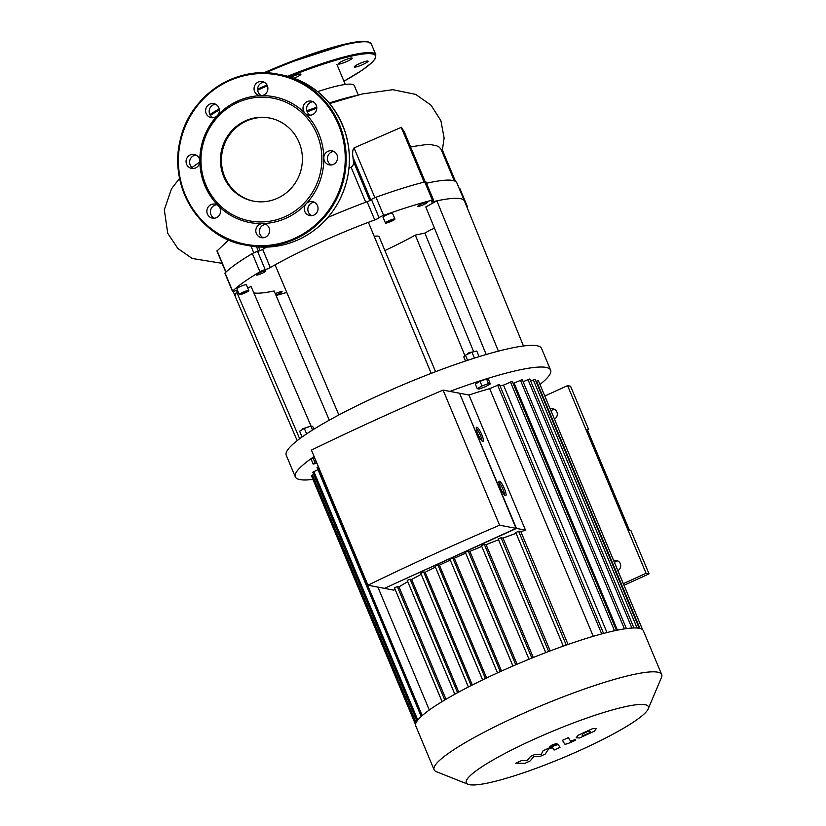 <?xml version="1.0" encoding="UTF-8"?>
<svg xmlns="http://www.w3.org/2000/svg" width="826" height="826" viewBox="0 0 826 826"><rect width="100%" height="100%" fill="white"/><g stroke="black" fill="none" stroke-linecap="round" stroke-linejoin="round"><path stroke-width="1.24" d="M624.012 585.283L649.05 573.874L630.93 530.571L629.443 530.282L587.172 429.231L588.659 429.52L587.513 430.047M588.659 429.52L570.549 386.207L567.576 385.639L544.84 396.005M649.05 573.874L646.077 573.306L567.576 385.639M551.097 410.976A5.534 5.348 100.8 0 1 554.391 409.335M617.9 570.652A5.534 5.348 -79.2 0 0 613.687 560.596M614.503 562.547A5.534 5.348 100.8 0 1 617.796 560.906M554.494 419.081A5.534 5.348 -79.2 0 0 550.281 409.015M623.341 583.672L646.077 573.306M242.276 293.591L241.595 293.457L243.36 292.435L246.499 291.661L242.101 293.158M244.733 292.693L244.455 292.032M388.365 221.451L392.618 219.902L389.562 221.678L387.745 222.122L388.365 221.451M389.562 221.678L389.283 221.038M374.209 236.319A31.625 4.564 -22.7 0 1 379.124 236.763L435.57 371.71M384.895 250.557A108.32 15.632 157.3 0 0 415.302 235.111L424.843 233.087L473.68 351.762M415.302 235.111L464.924 355.696M297.184 440.65L235.441 296.895A124.137 17.914 -22.7 0 1 235.431 296.875A124.137 17.914 -22.7 0 1 236.711 292.074L299.673 438.74M253.861 292.931A108.32 15.632 157.3 0 0 274.108 290.969L329.306 420.166M247.666 287.902L251.135 286.581L311.01 426.051M237.723 290.752A124.137 17.914 -22.7 0 0 236.711 292.074L238.053 291.557M237.496 290.225A3.954 0.568 157.3 0 0 235.265 290.855A3.954 0.568 -22.7 0 1 232.509 291.413A3.954 0.568 -22.7 0 1 232.653 291.155A132.046 19.06 -22.7 0 1 259.942 271.785A3.954 0.568 -22.7 0 1 265.187 269.617A3.954 0.568 157.3 0 0 270.278 267.541A124.137 17.914 -22.7 0 1 275.058 264.857L338.866 414.972M275.058 264.857A124.137 17.914 -22.7 0 1 368.386 222.318L431.203 373.373M434.548 228.368A3.954 0.568 157.3 0 0 429.623 230.402A124.137 17.914 -22.7 0 1 424.843 233.087M466.669 206.49A3.954 0.568 -22.7 0 1 467.382 206.531A3.954 0.568 -22.7 0 1 467.248 206.789A132.046 19.06 -22.7 0 1 466.927 207.109M486.194 354.519L425.782 206.975L436.861 200.852L498.388 351.143M368.386 222.318A124.137 17.914 -22.7 0 1 374.736 219.933A3.954 0.568 157.3 0 0 379.072 217.713A3.954 0.568 -22.7 0 1 383.615 215.41A132.046 19.06 -22.7 0 1 432.359 200.129A3.954 0.568 -22.7 0 1 433.536 200.068A3.954 0.568 -22.7 0 1 432.514 200.955A3.954 0.568 157.3 0 0 431.482 201.843A3.954 0.568 157.3 0 0 432.494 201.823A124.137 17.914 -22.7 0 1 436.861 200.852A124.137 17.914 -22.7 0 1 464.47 201.069A124.137 17.914 -22.7 0 1 464.48 201.09L523.467 345.991M286.767 292.394A132.046 19.06 -22.7 0 1 276.06 295.532M275.295 293.726A5.142 0.743 -22.7 0 1 276.07 293.364A5.142 0.743 -22.7 0 1 282.1 291.619A5.142 0.743 -22.7 0 1 275.832 294.996M265.673 270.887A5.142 0.743 -22.7 0 1 265.838 270.99A5.142 0.743 -22.7 0 1 261.388 273.654A5.142 0.743 -22.7 0 1 256.359 274.955A5.142 0.743 -22.7 0 1 260.304 272.497A5.142 0.743 -22.7 0 1 265.673 270.887M239.303 294.541L236.886 288.77A5.142 0.743 -22.7 0 1 240.841 286.323A5.142 0.743 -22.7 0 1 246.2 284.702A5.142 0.743 -22.7 0 1 246.375 284.805L248.791 290.576A5.142 0.743 -22.7 0 1 244.331 293.24A5.142 0.743 -22.7 0 1 239.303 294.541A5.142 0.743 -22.7 0 1 243.257 292.094A5.142 0.743 -22.7 0 1 248.616 290.473A5.142 0.743 -22.7 0 1 248.791 290.576M423.821 204.58A5.142 0.743 -22.7 0 1 417.791 206.324A5.142 0.743 -22.7 0 1 422.241 203.65A5.142 0.743 -22.7 0 1 427.269 202.36A5.142 0.743 -22.7 0 1 423.821 204.58M385.443 222.999L383.027 217.217A5.142 0.743 -22.7 0 1 387.477 214.554A5.142 0.743 -22.7 0 1 392.505 213.253L394.921 219.024A5.142 0.743 -22.7 0 1 391.472 221.254A5.142 0.743 -22.7 0 1 385.443 222.999A5.142 0.743 -22.7 0 1 389.893 220.325A5.142 0.743 -22.7 0 1 394.921 219.024M309.234 426.619L302.76 428.756L302.44 429.51M303.049 429.159A3.954 0.568 -22.7 0 1 303.71 428.766M304.66 428.291A3.954 0.568 -22.7 0 1 308.759 426.794M313.88 429.2L312.703 426.371L310.865 426.03L304.319 428.415L299.611 431.151L302.058 437.006M312.548 430.036L310.865 426.03M306.611 433.877L304.319 428.415M316.895 463.159L313.188 464.067L311.257 459.442L314.324 457.015M312.92 457.656L314.851 462.281L316.255 461.641M313.188 464.067L314.851 462.281M473.37 351.835L468.992 352.661L466.597 354.612M467.175 354.354A3.954 0.568 -22.7 0 1 469.096 353.342A3.954 0.568 -22.7 0 1 471.429 352.413M479.121 356.646L476.767 351.009L471.935 352.186L465.43 355.149L463.768 356.925L465.482 361.024M474.413 358.112L471.935 352.186M467.599 360.322L465.43 355.149M485.626 386.651L479.09 389.046L477.252 388.695L481.961 385.959L488.507 383.563L490.334 383.914L485.626 386.651M477.252 388.695L475.322 384.069L480.03 381.333L486.576 378.948L488.403 379.299L490.334 383.914M486.576 378.948L488.507 383.563M480.03 381.333L481.961 385.959M449.891 391.39A138.365 19.969 -22.7 0 1 546.038 367.405A138.365 19.969 -22.7 0 1 550.601 370.1L541.546 348.448A138.365 19.969 157.3 0 0 379.175 395.22A138.365 19.969 157.3 0 0 286.25 455.24L295.305 476.901A138.365 19.969 -22.7 0 1 314.138 456.561M550.601 370.1A138.365 19.969 -22.7 0 1 539.997 384.441M312.961 479.41A138.365 19.969 -22.7 0 1 295.305 476.901M270.278 267.541L262.668 249.349A3.954 0.568 -22.7 0 1 257.578 251.424A3.954 0.568 157.3 0 0 252.333 253.592A132.046 19.06 157.3 0 0 225.044 272.962A3.954 0.568 157.3 0 0 224.909 273.23L232.509 291.413M262.668 249.349A124.137 17.914 -22.7 0 1 266.643 247.108M327.922 217.434A124.137 17.914 -22.7 0 1 367.126 201.74L374.736 219.933M433.536 200.068L425.927 181.875A3.954 0.568 157.3 0 0 424.75 181.947A132.046 19.06 157.3 0 0 376.006 197.228A3.954 0.568 157.3 0 0 371.463 199.52A3.954 0.568 -22.7 0 1 367.126 201.74M426.505 183.258A124.137 17.914 -22.7 0 1 456.861 182.876L464.47 201.069M467.382 206.531L459.772 188.338A3.954 0.568 157.3 0 0 459.122 188.287M323.813 158.014A7.114 6.876 100.8 0 1 332.031 150.848A7.114 6.876 100.8 0 1 337.462 159.119A7.114 6.876 100.8 0 1 323.813 158.014A64.046 61.919 100.8 0 1 306.219 203.702A7.114 6.876 100.8 0 1 317.907 209.897A7.114 6.876 100.8 0 1 304.577 210.795A7.114 6.876 100.8 0 1 306.219 203.702A64.046 61.919 100.8 0 1 286.281 218.095A64.046 61.919 100.8 0 1 262.616 223.578A7.114 6.876 100.8 0 1 269.462 231.972A7.114 6.876 100.8 0 1 261.367 237.671A7.114 6.876 100.8 0 1 262.616 223.578A64.046 61.919 100.8 0 1 218.549 205.984A7.114 6.876 100.8 0 1 212.406 218.126A7.114 6.876 100.8 0 1 206.985 209.845A7.114 6.876 100.8 0 1 218.549 205.984A64.046 61.919 100.8 0 1 199.83 161.246A7.114 6.876 100.8 0 1 191.611 168.411A7.114 6.876 100.8 0 1 186.191 160.13A7.114 6.876 100.8 0 1 199.83 161.246A64.046 61.919 100.8 0 1 217.424 115.547A7.114 6.876 100.8 0 1 205.736 109.362A7.114 6.876 100.8 0 1 219.076 108.454A7.114 6.876 100.8 0 1 217.424 115.547A64.046 61.919 100.8 0 1 261.026 95.682A7.114 6.876 100.8 0 1 254.181 87.277A7.114 6.876 100.8 0 1 262.276 81.578A7.114 6.876 100.8 0 1 261.026 95.682A64.046 61.919 100.8 0 1 305.093 113.265A7.114 6.876 100.8 0 1 311.237 101.123A7.114 6.876 100.8 0 1 316.657 109.404A7.114 6.876 100.8 0 1 305.093 113.265A64.046 61.919 100.8 0 1 323.813 158.014M333.776 151.437A7.114 6.876 -79.2 0 0 331.205 164.911M312.971 101.712A7.114 6.876 -79.2 0 0 310.4 115.196M264.01 82.166A7.114 6.876 -79.2 0 0 261.439 95.651M215.565 104.252A7.114 6.876 -79.2 0 0 212.994 117.736M196.02 155.02A7.114 6.876 -79.2 0 0 193.449 168.504M216.815 204.734A7.114 6.876 -79.2 0 0 214.244 218.219M265.776 224.28A7.114 6.876 -79.2 0 0 263.205 237.764M314.221 202.205A7.114 6.876 -79.2 0 0 311.65 215.689M285.28 216.577A62.466 60.391 100.8 0 1 201.379 152.975A62.466 60.391 100.8 0 1 297.618 109.115A62.466 60.391 100.8 0 1 285.28 216.577M253.985 201.234A42.343 40.939 100.8 0 1 222.204 152.067A42.343 40.939 100.8 0 1 269.854 118.056M277.598 198.199A42.343 40.939 100.8 0 1 253.489 201.141A42.343 40.939 100.8 0 1 221.213 151.881A42.343 40.939 100.8 0 1 269.369 117.963A42.343 40.939 100.8 0 1 302.182 154.586A42.343 40.939 100.8 0 1 277.598 198.199M363.058 64.428A7.506 1.084 157.3 0 0 368.097 61.176A7.506 1.084 157.3 0 0 360.755 63.065A7.506 1.084 157.3 0 0 354.24 66.968A7.506 1.084 157.3 0 0 363.058 64.428M351.287 59.131A7.506 1.084 157.3 0 0 352.155 58.13A7.506 1.084 157.3 0 0 344.803 60.03A7.506 1.084 157.3 0 0 338.299 63.922A7.506 1.084 157.3 0 0 343.678 62.807A7.506 1.084 157.3 0 0 351.287 59.131M293.973 78.263A7.506 1.084 157.3 0 0 300.912 74.195A7.506 1.084 157.3 0 0 300.664 74.041A7.506 1.084 157.3 0 0 291 77.252M530.116 760.973L533.772 756.595L540.039 756.451L545.212 754.097L548.454 749.203L550.302 748.356L552.584 747.706L554.081 750.06L560.007 747.354L558.469 744.959C558.231 744.34 555.712 745.073 550.921 747.158L543.085 750.731L541.298 754.231L535.134 754.355L530.509 756.471L526.967 760.756L521.846 760.416L515.744 763.193L524.933 763.338L530.116 760.973M588.411 731.186L582.908 733.705L582.041 735.14L583.92 735.336L589.423 732.827L590.291 731.382L588.411 731.186M578.004 735.305L576.125 737.835L579.625 737.928L594.328 731.227L596.207 728.687L592.707 728.594L578.004 735.305M562.454 740.323L564.705 743.968C564.922 744.587 567.431 743.865 572.222 741.779L575.598 740.251L575.154 739.538L570.601 741.221L568.381 737.618L562.454 740.323M554.401 745.207L556.982 743.379L552.377 744.825L549.796 746.652L554.401 745.207M482.074 441.105A7.909 1.662 65.5 0 0 480.453 435.426A7.909 1.662 65.5 0 0 476.261 428.353M481.857 434.786A7.909 1.662 -114.5 0 1 483.148 441.6A7.909 1.662 -114.5 0 1 478.357 435.106A7.909 1.662 -114.5 0 1 476.592 427.218A7.909 1.662 -114.5 0 1 481.857 434.786M504.686 495.156A7.909 1.662 65.5 0 0 503.055 489.477A7.909 1.662 65.5 0 0 498.873 482.405M504.469 488.837A7.909 1.662 -114.5 0 1 505.76 495.652A7.909 1.662 -114.5 0 1 500.969 489.147A7.909 1.662 -114.5 0 1 499.203 481.259A7.909 1.662 -114.5 0 1 504.469 488.837M499.606 525.212A464.77 67.071 157.3 0 0 367.952 585.211L384.41 588.36L516.064 528.351L459.545 393.228L443.087 390.089L499.606 525.212L516.064 528.351M459.638 393.444L516.467 528.423L384.709 588.215M603.579 633.428L499.451 384.503L489.673 388.654A115.433 16.665 157.3 0 0 468.972 395.024L459.937 393.31M616.423 630.362L512.285 381.416L503.488 385.112A115.433 16.665 157.3 0 0 500.05 385.928M626.397 628.607L522.249 379.64L514.071 383.058A115.433 16.665 157.3 0 0 513.049 383.223M633.945 627.946L529.796 378.969L523.116 381.705M648.173 708.935A98.676 14.238 -22.7 0 1 565.913 756.523A98.676 14.238 -22.7 0 1 469.54 784.7A98.676 14.238 -22.7 0 1 468.053 784.287A98.676 14.238 -22.7 0 1 551.82 731.557A98.676 14.238 -22.7 0 1 648.173 708.935L661.471 677.485A123.342 17.8 157.3 0 0 661.688 674.574L643.33 630.692A123.342 17.8 157.3 0 0 642.504 629.608A123.342 17.8 157.3 0 0 639.252 628.287L535.134 379.299L530.653 381.034M536.002 381.364L538.346 380.6L642.514 629.608M539.295 382.872L642.587 629.68M639.252 628.287A123.342 17.8 157.3 0 0 633.841 627.956A123.342 17.8 157.3 0 0 626.201 628.638A123.342 17.8 157.3 0 0 616.103 630.434A123.342 17.8 157.3 0 0 603.104 633.552A123.342 17.8 157.3 0 0 565.335 645.395A123.342 17.8 157.3 0 0 547.524 651.931A123.342 17.8 157.3 0 0 530.54 658.621A123.342 17.8 157.3 0 0 514.247 665.446A123.342 17.8 157.3 0 0 498.584 672.385A123.342 17.8 157.3 0 0 483.53 679.447A123.342 17.8 157.3 0 0 469.106 686.623A123.342 17.8 157.3 0 0 455.363 693.933A123.342 17.8 157.3 0 0 442.457 701.398A123.342 17.8 157.3 0 0 421.301 716.41A123.342 17.8 157.3 0 0 416.965 721.191A123.342 17.8 157.3 0 0 415.54 724.639L311.381 475.642L313.684 474.392M416.944 721.232L312.786 472.235L317.969 469.674M421.219 716.493L317.07 467.516L318.382 466.721M516.467 528.423L525.491 530.147A115.433 16.665 157.3 0 0 520.876 531.707L518.635 531.273L515.775 532.533L563.322 646.108M468.972 395.024L525.491 530.147M395.096 589.33A115.433 16.665 157.3 0 0 393.837 590.156L384.802 588.432M367.952 585.211L311.433 450.098A464.77 67.071 -22.7 0 1 443.087 390.089M407.734 581.7A115.433 16.665 157.3 0 0 398.989 586.883L397.337 586.563L394.467 587.813L442.106 701.615M421.229 574.318A115.433 16.665 157.3 0 0 411.647 579.491L410.078 579.191L407.218 580.441L454.847 694.222M435.426 567.132A115.433 16.665 157.3 0 0 425.183 572.273L423.645 571.974L420.775 573.223L468.404 686.984M450.263 560.09A115.433 16.665 157.3 0 0 439.432 565.18L437.883 564.891L435.013 566.14L482.632 679.881M465.709 553.183A115.433 16.665 157.3 0 0 454.331 558.221L452.741 557.922L449.881 559.171L497.489 672.891M481.775 546.42A115.433 16.665 157.3 0 0 469.88 551.386L468.208 551.066L465.348 552.315L512.936 666.004M498.532 539.791A115.433 16.665 157.3 0 0 486.08 544.675L484.294 544.334L481.424 545.583L529.012 659.241L481.424 545.583M516.116 533.348A115.433 16.665 157.3 0 0 503.024 538.098L501.062 537.726L498.192 538.975L545.769 652.602M472.327 684.981L425.183 572.273M458.75 692.085L411.647 579.491M445.999 699.271L398.989 586.883M429.303 710.03L377.885 587.11M568.04 644.445L520.876 531.707M489.673 388.654L593.274 636.309M661.688 674.574A123.342 17.8 157.3 0 0 541.02 705.755A123.342 17.8 157.3 0 0 434.104 769.78A123.342 17.8 157.3 0 0 436.324 771.66L468.053 784.287M415.54 724.639A123.342 17.8 157.3 0 0 415.746 725.889L434.104 769.78M486.607 677.97L439.432 565.18M501.527 671.053L454.331 558.221M517.076 664.228L469.88 551.386M533.276 657.517L486.08 544.675M550.209 650.909L503.024 538.098M503.488 385.112L606.996 632.551M514.071 383.058L617.435 630.155M358.236 94.938L354.333 85.615A67.092 9.685 157.3 0 0 317.659 91.645M316.792 108.123L307.21 111.84M348.975 168.091L351.112 167.244C353.001 165.964 353.786 164.054 353.466 161.524L352.981 157.322C352.279 152.748 352.64 149.609 354.055 147.916L401.426 127.276L404.399 132.067L425.214 181.844M410.584 146.863L426.03 144.591L431.162 144.684L436.572 145.758L439.339 147.183L441.177 149.496L454.3 180.863M369.656 200.646A3.954 0.568 157.3 0 0 369.79 200.553L370.771 199.861A3.954 0.568 -22.7 0 1 371.762 199.262M256.907 251.61A3.954 0.568 -22.7 0 1 258.342 251.104L260.097 250.557A3.954 0.568 157.3 0 0 260.324 250.484M225.828 272.198L216.97 251.001L228.73 239.881M262.585 225.415L264.444 224.538M354.447 95.93A102.269 14.765 157.3 0 0 329.223 103.023M316.75 107.215A102.269 14.765 157.3 0 0 306.838 110.787M232.653 291.155L225.044 272.962M252.333 253.592L259.942 271.785M257.578 251.424L265.187 269.617M432.494 201.823L432.215 201.141M371.463 199.52L379.072 217.713M383.615 215.41L376.006 197.228M424.75 181.947L432.359 200.129M294.737 238.301A86.183 83.323 100.8 0 1 178.974 150.549A86.183 83.323 100.8 0 1 311.753 90.034A86.183 83.323 100.8 0 1 294.737 238.301M295.233 239.065A86.978 84.087 100.8 0 1 245.714 245.095A86.978 84.087 100.8 0 1 179.428 143.9A86.978 84.087 100.8 0 1 278.321 74.237A86.978 84.087 100.8 0 1 345.743 149.465A86.978 84.087 100.8 0 1 295.233 239.065M298.413 239.664A86.978 84.087 100.8 0 1 248.894 245.704L245.714 245.095C202.071 238.724 167.41 188.349 180.481 138.964C190.104 95.878 235.627 65.109 278.321 74.237L281.501 74.836A86.978 84.087 100.8 0 1 348.923 150.064A86.978 84.087 100.8 0 1 298.413 239.664M265.518 72.833A98.831 14.259 -22.7 0 1 371.318 43.954L367.715 41.61L362.717 41.3L350.255 42.973L284.196 64.294L263.907 72.791A98.046 14.145 -22.7 0 1 368.995 42.25M209.897 114.577A98.831 14.259 -22.7 0 1 219.189 108.887M257.629 89.218A98.831 14.259 -22.7 0 1 266.943 85.016M287.675 76.271A98.831 14.259 -22.7 0 1 375.851 54.784L371.318 43.954M210.372 115.403A98.046 14.145 -22.7 0 1 219.355 109.868M257.671 90.189A98.046 14.145 -22.7 0 1 267.325 85.832M289.09 76.673A98.046 14.145 -22.7 0 1 370.657 53.69A98.046 14.145 -22.7 0 1 343.926 81.216L362.232 70.148L371.793 62.683L375.004 58.966L375.851 54.784M471.161 685.57L423.645 571.974M457.573 692.725L410.078 579.191M444.78 700.004L397.337 586.563M566.244 645.075L518.635 531.273M639.943 628.441L536.497 381.137M637.094 628.018L533.286 379.836M631.9 628.039L527.938 379.506M624.435 628.896L520.39 380.177M614.513 630.775L510.437 381.953M601.71 633.924L497.593 385.04M548.65 651.497L501.062 537.726M531.872 658.085L484.294 544.334M515.775 664.785L468.208 551.066M500.298 671.61L452.741 557.922M485.42 678.538L437.883 564.891M422.2 715.615L318.134 466.835M417.801 720.065L313.849 471.553M416.077 722.719L312.445 474.96M258.342 251.104L256.535 246.788M250.959 246.065L253.788 252.839M226.004 272.033L217.052 250.65M264.279 248.43L263.742 247.15M258.59 246.953L260.097 250.557M351.112 167.244L365.753 202.256M401.199 127.256L424.141 182.102M374.87 197.662L354.055 147.916M369.79 200.553L353.466 161.524M352.981 157.322L370.771 199.861M233.169 291.464L235.431 296.875M281.501 74.836C313.23 82.094 334.551 101.484 345.475 133.007C352.557 157.446 349.997 180.884 337.813 203.341C328.387 219.726 315.264 231.827 298.434 239.664C282.451 246.819 265.931 248.832 248.894 245.704M468.373 687.005L420.775 573.223M454.816 694.243L407.218 580.441M442.075 701.635L394.467 587.813M515.775 532.533L563.291 646.118M498.192 538.975L545.728 652.612M465.348 552.315L512.905 666.024M497.459 672.901L449.881 559.171M482.601 679.891L435.013 566.14M336.853 64.304L345.278 84.459M329.646 103.539L362.108 93.988L392.784 89.693L415.674 94.381L431.069 105.243L440.877 120.658L444.12 138.014L442.116 151.736M442.509 150.332L455.518 181.421M222.132 263.349L192.221 258.486L177.848 248.461L167.73 233.304L164.312 209.742L171.519 188.793L179.562 178.375M191.973 167.502L199.799 162.01"/></g></svg>
